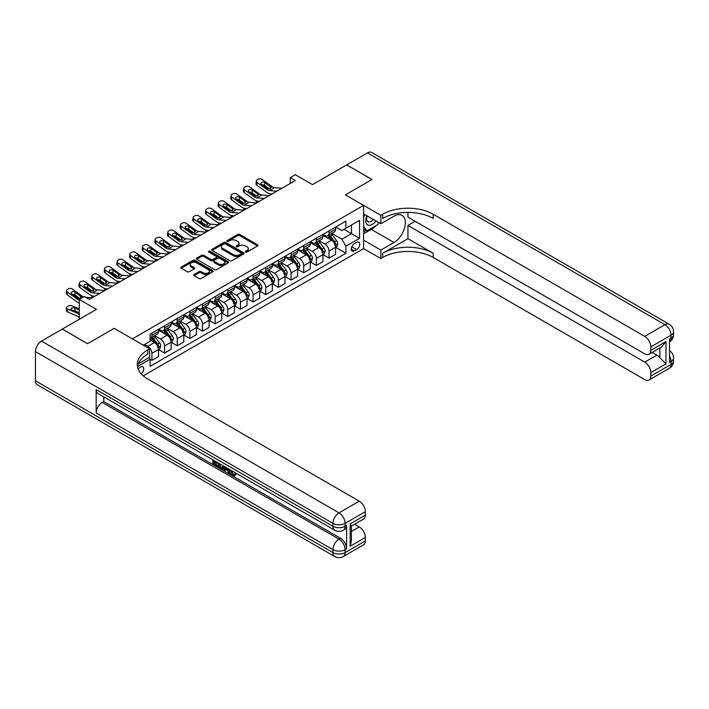 <?xml version="1.0" encoding="UTF-8"?>
<svg xmlns="http://www.w3.org/2000/svg" width="709" height="709" viewBox="0 0 709 709"><rect width="100%" height="100%" fill="white"/><g stroke="black" fill="none" stroke-linecap="round" stroke-linejoin="round"><path stroke-width="1.06" d="M245.606 252.041A0.984 0.567 0 0 0 246.998 252.041L257.544 245.952A1.4 0.815 0 0 0 257.961 245.376A1.4 0.815 0 0 0 257.544 244.8L239.669 234.484A1.4 0.815 0 0 0 237.683 234.484L227.128 240.573A0.984 0.567 0 0 0 228.52 241.379L229.884 240.59A4.493 2.597 0 0 1 236.239 240.59L237.728 241.45A4.493 2.597 0 0 1 239.048 243.284A4.493 2.597 0 0 1 237.728 245.119L236.363 245.908A0.984 0.567 0 0 0 237.754 246.714L239.119 245.926A4.493 2.597 0 0 1 245.482 245.926L246.971 246.785A4.493 2.597 0 0 1 248.283 248.62A4.493 2.597 0 0 1 246.971 250.454L245.606 251.243A0.984 0.567 0 0 0 245.606 252.041L245.606 251.243M141.277 373.935A4.582 2.641 120 0 0 143.608 369.965A4.582 2.641 120 0 0 142.775 366.801A4.582 2.641 120 0 0 140.488 367.032A4.582 2.641 120 0 0 138.29 369.292M194.08 274.507A1.4 0.815 0 0 0 193.663 275.083A1.4 0.815 0 0 0 194.08 275.659L199.096 278.548A1.4 0.815 0 0 0 201.081 278.548L212.797 271.786A1.4 0.815 0 0 0 213.214 271.21A1.4 0.815 0 0 0 212.797 270.634L194.922 260.318A1.4 0.815 0 0 0 192.937 260.318L181.212 267.08A1.4 0.815 0 0 0 180.804 267.656A1.4 0.815 0 0 0 181.212 268.232L187.273 271.724A1.4 0.815 0 0 0 189.259 271.724L194.275 268.835A1.4 0.815 0 0 0 194.691 268.259A1.4 0.815 0 0 0 194.275 267.683L191.27 265.946A3.758 2.171 0 0 1 190.172 264.413A3.758 2.171 0 0 1 192.493 262.41A3.758 2.171 0 0 1 196.588 262.879L208.357 269.677A3.758 2.171 0 0 1 209.456 271.21A3.758 2.171 0 0 1 207.134 273.213A3.758 2.171 0 0 1 203.04 272.743L201.081 271.609A1.4 0.815 0 0 0 199.096 271.609L194.08 274.507L194.08 275.659L199.096 272.779L199.096 271.609M407.941 212.416L407.941 217.122L644.729 353.826A8.588 4.954 -120 0 0 649.019 354.252L661.435 347.082L665.973 341.561L665.973 363.877L650.8 372.642L650.8 376.089L671.033 364.399L671.033 361.484L669.518 362.361L669.518 338.991L671.033 338.113L671.033 335.189L650.8 346.878A8.588 4.954 -120 0 0 644.729 336.358L664.962 324.678L367.457 152.914L346.719 164.887L372.012 179.492L345.398 194.86L371.959 179.528L346.666 164.922L312.509 184.632L295.307 174.706L290.247 177.622L295.307 180.547L89.387 299.437L84.327 296.513L79.266 299.437L79.266 319.298M35.45 380.822L332.955 552.586A8.588 4.954 120 0 0 334.728 556.512L37.231 384.748A8.588 4.954 -60 0 1 35.45 380.822L35.45 351.611A8.588 4.954 -60 0 1 41.521 341.091L62.268 329.118L87.561 343.723L114.176 328.356L87.615 343.688L62.312 329.082L96.468 309.372L79.266 299.437M138.308 363.797L149.59 357.274L149.59 348.801L114.176 328.356L132.388 338.875L363.611 205.38L363.611 248.611L380.822 258.546L382.638 257.491A35.778 20.658 180 0 1 433.234 257.491L644.729 379.59A8.588 4.954 -120 0 0 649.019 380.015A8.588 4.954 -120 0 0 650.8 376.089M382.638 214.26A35.778 20.658 180 0 1 433.234 214.26L433.234 218.461A35.778 20.658 180 0 0 382.638 218.461L382.638 214.26L380.822 215.306L345.398 194.86L363.611 205.38M229.982 260.717A1.4 0.815 0 0 0 231.967 260.717L243.692 253.946A1.4 0.815 0 0 0 244.1 253.379A1.4 0.815 0 0 0 243.692 252.803L225.817 242.478A1.4 0.815 0 0 0 223.822 242.478L212.106 249.249A1.4 0.815 0 0 0 211.69 249.825A1.4 0.815 0 0 0 212.106 250.392L229.982 260.717M209.075 252.253A0.984 0.567 0 0 1 210.068 252.395L210.068 251.225L228.245 261.718A1.4 0.815 0 0 1 228.661 262.295A1.4 0.815 0 0 1 228.245 262.871L216.529 269.633A1.4 0.815 0 0 1 214.535 269.633L196.659 259.308L201.675 256.436L201.675 255.267L196.659 258.165A1.4 0.815 0 0 0 196.251 258.741A1.4 0.815 0 0 0 196.659 259.308L196.659 258.165M201.675 256.436A1.4 0.815 0 0 1 203.66 256.436L203.66 255.267A1.4 0.815 0 0 0 201.675 255.267M203.66 255.267L210.91 259.459A1.4 0.815 0 0 0 212.904 259.459L216.227 257.535A1.4 0.815 0 0 0 216.635 256.959A1.4 0.815 0 0 0 216.227 256.383L208.676 252.032A0.984 0.567 0 0 1 210.068 251.225M356.636 242.354L354.403 243.648A4.44 2.561 120 0 0 351.504 247.556A4.44 2.561 120 0 0 352.187 251.11A4.44 2.561 120 0 0 354.403 250.889L356.636 249.603A4.44 2.561 120 0 0 359.534 245.695A4.44 2.561 120 0 0 358.851 242.141A4.44 2.561 120 0 0 356.636 242.354M143.227 375.85L363.611 248.611M335.738 227.022L341.862 230.558L345.903 228.218L345.903 221.155L150.104 334.196L150.104 341.268L143.324 345.186M345.903 228.218L359.569 220.331L359.569 238.33L345.903 246.218L341.862 239.199L331.794 233.394M335.738 247.414L345.903 253.281L345.903 246.218M345.903 253.281L150.104 366.331L150.104 359.259L137.484 366.544A35.778 20.658 0 0 1 147.773 354.066L147.773 349.856A35.778 20.658 0 0 0 137.298 364.461A35.778 20.658 0 0 0 147.773 379.067L359.259 501.166A8.588 4.954 60 0 1 365.339 511.685L345.097 523.366L345.097 526.291L346.612 525.413A8.588 4.954 60 0 1 344.84 529.348L343.316 530.226A8.588 4.954 -120 0 0 345.097 526.291A8.588 4.954 0 0 1 332.955 526.291L332.955 523.366L35.45 351.611M290.247 177.622L290.247 183.471M343.98 229.326L351.469 233.651L351.469 225.01L359.569 220.331M341.862 239.199L351.469 233.651L359.569 238.33M150.104 359.321L151.921 360.376L151.921 353.304A5.725 3.306 -120 0 0 147.871 346.293L144.636 344.423M151.921 360.376L158.497 356.574L158.497 349.502A5.725 3.306 -120 0 0 154.456 342.491L150.104 339.983M158.648 349.652L164.568 353.073L164.568 346.001A5.725 3.306 -120 0 0 160.526 338.991L154.713 335.632M164.568 353.073L171.144 349.271L171.144 342.199A5.725 3.306 -120 0 0 167.102 335.189L158.497 330.226M171.303 342.35L177.223 345.77L177.223 338.698A5.725 3.306 -120 0 0 173.173 331.688L167.359 328.329M177.223 345.77L183.799 341.968L183.799 334.896A5.725 3.306 -120 0 0 179.749 327.886L171.144 322.923M183.95 335.047L189.87 338.459L189.87 331.395A5.725 3.306 -120 0 0 185.82 324.385L180.006 321.026M189.87 338.459L196.446 334.666L196.446 327.593A5.725 3.306 -120 0 0 192.396 320.583L183.799 315.62M196.597 327.744L202.517 331.156L202.517 324.093A5.725 3.306 -120 0 0 198.467 317.083L192.662 313.724M202.517 331.156L209.093 327.363L209.093 320.291A5.725 3.306 -120 0 0 205.052 313.281L196.446 308.318M209.244 320.441L215.164 323.853L215.164 316.79A5.725 3.306 -120 0 0 211.122 309.78L205.309 306.421M215.164 323.853L221.74 320.06L221.74 312.988A5.725 3.306 -120 0 0 217.698 305.978L209.093 301.015M221.899 313.139L227.819 316.551L227.819 309.487A5.725 3.306 -120 0 0 223.769 302.477L217.955 299.118M227.819 316.551L234.395 312.758L234.395 305.685A5.725 3.306 -120 0 0 230.345 298.675L221.74 293.712M234.546 305.836L240.466 309.248L240.466 302.185A5.725 3.306 -120 0 0 236.416 295.174L230.602 291.816M240.466 309.248L247.042 305.455L247.042 298.383A5.725 3.306 -120 0 0 242.992 291.372L234.395 286.409M247.193 298.533L253.113 301.945L253.113 294.882A5.725 3.306 -120 0 0 249.063 287.872L243.258 284.513M253.113 301.945L259.689 298.152L259.689 291.08A5.725 3.306 -120 0 0 255.639 284.07L247.042 279.107M259.84 291.231L265.76 294.643L265.76 287.579A5.725 3.306 -120 0 0 261.718 280.569L255.905 277.21M265.76 294.643L272.336 290.85L272.336 283.777A5.725 3.306 -120 0 0 268.294 276.767L259.689 271.804M272.495 283.928L278.415 287.34L278.415 280.277A5.725 3.306 -120 0 0 274.365 273.266L268.551 269.907M278.415 287.34L284.991 283.547L284.991 276.475A5.725 3.306 -120 0 0 280.941 269.464L272.336 264.501M285.142 276.625L291.062 280.037L291.062 272.974A5.725 3.306 -120 0 0 287.012 265.964L281.198 262.605M291.062 280.037L297.638 276.244L297.638 269.172A5.725 3.306 -120 0 0 293.588 262.162L284.991 257.199M297.789 269.323L303.709 272.735L303.709 265.671A5.725 3.306 -120 0 0 299.659 258.661L293.854 255.302M303.709 272.735L310.285 268.941L310.285 261.869A5.725 3.306 -120 0 0 306.235 254.859L297.638 249.896M310.436 262.02L316.356 265.432L316.356 258.368A5.725 3.306 -120 0 0 312.314 251.358L306.501 247.999M316.356 265.432L322.932 261.639L322.932 254.566A5.725 3.306 -120 0 0 318.89 247.556L310.285 242.593M323.091 254.717L329.011 258.129L329.011 251.066A5.725 3.306 -120 0 0 324.961 244.056L319.147 240.697M329.011 258.129L335.587 254.336L335.587 247.264A5.725 3.306 -120 0 0 331.537 240.254L322.932 235.291M323.091 234.324L324.961 235.406A5.725 3.306 -120 0 0 327.824 235.689A5.725 3.306 -120 0 0 329.011 233.066L329.011 230.904M310.436 241.627L312.314 242.708A5.725 3.306 -120 0 0 315.168 242.992A5.725 3.306 -120 0 0 316.356 240.369L316.356 238.206M297.789 248.93L299.659 250.011A5.725 3.306 -120 0 0 302.521 250.295A5.725 3.306 -120 0 0 303.709 247.671L303.709 245.509M285.142 256.233L287.012 257.314A5.725 3.306 -120 0 0 289.875 257.597A5.725 3.306 -120 0 0 291.062 254.974L291.062 252.812M272.495 263.535L274.365 264.617A5.725 3.306 -120 0 0 277.228 264.9A5.725 3.306 -120 0 0 278.415 262.277L278.415 260.114M259.84 270.838L261.718 271.919A5.725 3.306 -120 0 0 264.581 272.203A5.725 3.306 -120 0 0 265.76 269.58L265.76 267.417M247.193 278.141L249.063 279.222A5.725 3.306 -120 0 0 251.925 279.506A5.725 3.306 -120 0 0 253.113 276.882L253.113 274.72M234.546 285.443L236.416 286.525A5.725 3.306 -120 0 0 239.279 286.808A5.725 3.306 -120 0 0 240.466 284.185L240.466 282.022M221.899 292.746L223.769 293.827A5.725 3.306 -120 0 0 226.632 294.111A5.725 3.306 -120 0 0 227.819 291.488L227.819 289.325M209.244 300.049L211.122 301.13A5.725 3.306 -120 0 0 213.985 301.414A5.725 3.306 -120 0 0 215.164 298.79L215.164 296.628M196.597 307.351L198.467 308.433A5.725 3.306 -120 0 0 201.329 308.716A5.725 3.306 -120 0 0 202.517 306.093L202.517 303.939M183.95 314.654L185.82 315.735A5.725 3.306 -120 0 0 188.683 316.019A5.725 3.306 -120 0 0 189.87 313.396L189.87 311.242M171.303 321.957L173.173 323.038A5.725 3.306 -120 0 0 176.036 323.322A5.725 3.306 -120 0 0 177.223 320.698L177.223 318.545M158.648 329.26L160.526 330.341A5.725 3.306 -120 0 0 163.389 330.624A5.725 3.306 -120 0 0 164.568 328.001L164.568 325.848M327.824 235.689L334.4 231.887A5.725 3.306 -120 0 0 335.587 229.273L335.587 227.11M315.168 242.992L321.753 239.199A5.725 3.306 -120 0 0 322.932 236.576L322.932 234.413M302.521 250.295L309.097 246.502A5.725 3.306 -120 0 0 310.285 243.878L310.285 241.716M289.875 257.597L296.451 253.804A5.725 3.306 -120 0 0 297.638 251.181L297.638 249.019M277.228 264.9L283.804 261.107A5.725 3.306 -120 0 0 284.991 258.484L284.991 256.321M264.581 272.203L271.157 268.41A5.725 3.306 -120 0 0 272.336 265.786L272.336 263.624M251.925 279.506L258.501 275.712A5.725 3.306 -120 0 0 259.689 273.089L259.689 270.927M239.279 286.808L245.855 283.015A5.725 3.306 -120 0 0 247.042 280.392L247.042 278.229M226.632 294.111L233.208 290.318A5.725 3.306 -120 0 0 234.395 287.694L234.395 285.532M213.985 301.414L220.561 297.62A5.725 3.306 -120 0 0 221.74 294.997L221.74 292.835M201.329 308.716L207.905 304.923A5.725 3.306 -120 0 0 209.093 302.3L209.093 300.137M188.683 316.019L195.259 312.226A5.725 3.306 -120 0 0 196.446 309.603L196.446 307.44M176.036 323.322L182.612 319.529A5.725 3.306 -120 0 0 183.799 316.905L183.799 314.743M163.389 330.624L169.965 326.831A5.725 3.306 -120 0 0 171.144 324.208L171.144 322.046M150.104 338.158A5.725 3.306 -120 0 0 150.733 337.927L157.309 334.134A5.725 3.306 -120 0 0 158.497 331.511L158.497 329.348M150.733 337.927A5.725 3.306 -120 0 0 151.921 335.304L151.921 333.15M149.112 357.549L150.104 359.259M245.996 252.182L246.971 251.624A4.493 2.597 0 0 0 248.283 249.79L248.283 248.62M239.048 243.284L239.048 244.454A4.493 2.597 0 0 1 237.728 246.289L236.762 246.847M257.527 245.961L239.669 235.654A1.4 0.815 0 0 0 237.683 235.654L227.518 241.512M243.692 252.803L243.692 253.946L225.817 243.648A1.4 0.815 0 0 0 223.822 243.648L212.124 250.41L212.106 249.249M241.211 253.778A0.984 0.567 0 0 0 241.211 252.971L225.515 243.914A0.984 0.567 0 0 0 224.124 243.914L222.679 244.747A4.493 2.597 0 0 0 221.368 246.581A4.493 2.597 0 0 0 222.679 248.416L233.412 254.611A4.493 2.597 0 0 0 239.766 254.611L241.211 253.778L241.211 254.948A0.984 0.567 0 0 0 241.494 254.549L241.494 253.379M221.368 246.581L221.368 247.751A4.493 2.597 0 0 0 222.679 249.586L222.679 248.416M241.211 254.948L239.766 255.781A4.493 2.597 0 0 1 233.412 255.781L222.679 249.586M203.66 256.436L210.91 260.628A1.4 0.815 0 0 0 212.904 260.628L216.227 258.705A1.4 0.815 0 0 0 216.635 258.129L216.635 256.959M210.068 252.395L228.227 262.879M218.434 263.801A3.758 2.171 0 0 0 222.529 264.271A3.758 2.171 0 0 0 224.85 262.268A3.758 2.171 0 0 0 223.752 260.735L219.604 258.333A1.4 0.815 0 0 0 217.619 258.333L214.286 260.256A1.4 0.815 0 0 0 213.879 260.832A1.4 0.815 0 0 0 214.286 261.408L218.434 263.801L218.434 264.971A3.758 2.171 0 0 0 222.529 265.441A3.758 2.171 0 0 0 224.85 263.438L224.85 262.268M213.879 260.832L213.879 262.002A1.4 0.815 0 0 0 214.286 262.578L214.286 261.408M218.434 264.971L214.286 262.578M209.456 271.21L209.456 272.38A3.758 2.171 0 0 1 207.134 274.383A3.758 2.171 0 0 1 203.04 273.913L201.081 272.779A1.4 0.815 0 0 0 199.096 272.779M190.172 264.413L190.172 265.583A3.758 2.171 0 0 0 191.27 267.116L191.27 265.946M194.275 267.683L194.275 268.835L191.27 267.116M212.78 271.795L194.922 261.488A1.4 0.815 0 0 0 192.937 261.488L181.229 268.241M335.587 247.503L336.802 246.794L337.812 243.878A3.793 2.189 -120 0 0 336.598 240.643L332.468 235.131A10.945 6.319 -120 0 0 331.271 233.695M327.159 237.728A10.945 6.319 -120 0 0 324.917 235.379M257.394 202.437L257.154 202.34A2.863 1.436 174.1 0 1 256.339 201.462L256.268 200.789M334.551 244.738C335.118 245.5 335.525 245.27 335.765 244.038A3.793 2.189 -120 0 0 334.675 241.76L330.545 236.239A10.945 6.319 -120 0 0 329.348 234.812M328.329 235.397A9.084 5.247 60 0 1 329.818 237.09L333.319 241.76M328.134 235.512A10.945 6.319 60 0 1 329.331 236.939L332.078 240.608M276.847 191.208L269.464 190.57A7.152 4.13 60 0 1 266.85 189.48L257.154 182.47L256.844 185.191A2.863 1.843 -173.3 0 1 256.02 183.693L256.339 180.972A2.863 1.843 6.7 0 0 257.154 182.47M272.061 193.974L270.457 193.832A10.732 6.195 60 0 1 266.531 192.201L256.844 185.191M281.907 188.284L274.525 187.655A7.152 4.13 60 0 1 271.91 186.564L262.215 179.554A2.863 1.843 6.7 0 0 258.182 179.271L257.172 179.856A2.863 1.843 6.7 0 0 256.339 180.972M270.333 188.523L270.253 186.547L270.82 187.194L270.262 188.567L267.94 188.851L261.683 184.562A2.287 1.48 -173.3 0 1 261.027 183.365A2.287 1.48 -173.3 0 1 261.692 182.47A2.287 1.48 -173.3 0 1 264.918 182.692L264.608 185.403L269.411 188.886M264.608 185.403A2.287 1.48 6.7 0 0 262.153 184.907M270.253 186.547L264.918 182.692M271.91 186.564L270.927 187.601M322.932 254.806L324.146 254.097L325.165 251.181A3.793 2.189 -120 0 0 323.951 247.946L319.812 242.434A10.945 6.319 -120 0 0 318.625 240.998M314.512 245.03A10.945 6.319 -120 0 0 312.27 242.682M244.747 209.74L244.508 209.642A2.863 1.436 174.1 0 1 243.683 208.765L243.621 208.091M321.904 252.041C322.471 252.803 322.879 252.572 323.118 251.341A3.793 2.189 -120 0 0 322.028 249.063L317.898 243.542A10.945 6.319 -120 0 0 316.701 242.115M315.682 242.7A9.084 5.247 60 0 1 317.171 244.392L320.672 249.063M315.487 242.815A10.945 6.319 60 0 1 316.684 244.242L319.431 247.911M310.285 262.108L311.499 261.408L312.509 258.484A3.793 2.189 -120 0 0 311.304 255.249L307.165 249.736A10.945 6.319 -120 0 0 305.969 248.301M301.857 252.333A10.945 6.319 -120 0 0 299.623 249.985M232.091 217.043L231.861 216.945A2.863 1.436 174.1 0 1 231.037 216.068L230.966 215.394M309.248 259.343C309.824 260.106 310.223 259.875 310.462 258.643A3.793 2.189 -120 0 0 309.381 256.366L305.242 250.844A10.945 6.319 -120 0 0 304.055 249.417M303.035 250.002A9.084 5.247 60 0 1 304.524 251.695L308.025 256.366M302.84 250.117A10.945 6.319 60 0 1 304.028 251.544L306.775 255.213M297.638 269.411L298.852 268.711L299.863 265.786A3.793 2.189 -120 0 0 298.657 262.56L294.519 257.039A10.945 6.319 -120 0 0 293.322 255.603M289.21 259.636A10.945 6.319 -120 0 0 286.968 257.287M219.444 224.345L219.214 224.248A2.863 1.436 174.1 0 1 218.39 223.37L218.319 222.697M296.601 266.646C297.168 267.408 297.576 267.178 297.815 265.946A3.793 2.189 -120 0 0 296.734 263.668L292.595 258.147A10.945 6.319 -120 0 0 291.399 256.72M290.38 257.305A9.084 5.247 60 0 1 291.878 258.998L295.369 263.668M290.185 257.42A10.945 6.319 60 0 1 291.381 258.847L294.129 262.516M264.2 198.511L256.818 197.873A7.152 4.13 60 0 1 254.203 196.783L244.508 189.773L244.188 192.493A2.863 1.843 -173.3 0 1 243.373 190.996L243.692 188.275A2.863 1.843 6.7 0 0 244.508 189.773M259.414 201.276L257.81 201.134A10.732 6.195 60 0 1 253.884 199.504L244.188 192.493M269.26 195.587L261.878 194.957A7.152 4.13 60 0 1 259.255 193.867L249.568 186.857A2.863 1.843 6.7 0 0 245.536 186.573L244.525 187.158A2.863 1.843 6.7 0 0 243.692 188.275M257.686 195.826L257.606 193.849L258.165 194.496L257.606 195.87L255.293 196.154L249.036 191.864A2.287 1.48 -173.3 0 1 248.38 190.668A2.287 1.48 -173.3 0 1 249.045 189.773A2.287 1.48 -173.3 0 1 252.271 189.994L251.952 192.715L256.764 196.189M251.952 192.715A2.287 1.48 6.7 0 0 249.506 192.21M257.606 193.849L252.271 189.994M259.255 193.867L258.28 194.904M251.553 205.814L244.171 205.176A7.152 4.13 60 0 1 241.547 204.086L231.861 197.084L231.542 199.796A2.863 1.843 -173.3 0 1 230.726 198.298L231.045 195.578A2.863 1.843 6.7 0 0 231.861 197.084M246.767 208.579L245.154 208.437A10.732 6.195 60 0 1 241.237 206.806L231.542 199.796M256.614 202.889L249.222 202.26A7.152 4.13 60 0 1 246.608 201.17L236.921 194.16A2.863 1.843 6.7 0 0 232.889 193.876L231.878 194.461A2.863 1.843 6.7 0 0 231.045 195.578M245.039 203.128L244.951 201.152L245.518 201.799L244.959 203.173L242.638 203.456L236.389 199.167A2.287 1.48 -173.3 0 1 235.734 197.971A2.287 1.48 -173.3 0 1 236.398 197.075A2.287 1.48 -173.3 0 1 239.624 197.297L239.305 200.018L244.118 203.492M239.305 200.018A2.287 1.48 6.7 0 0 236.859 199.513M244.951 201.152L239.624 197.297M246.608 201.17L245.633 202.207M238.906 213.117L231.515 212.478A7.152 4.13 60 0 1 228.901 211.388L219.214 204.387L218.895 207.099A2.863 1.843 -173.3 0 1 218.08 205.601L218.39 202.88A2.863 1.843 6.7 0 0 219.214 204.387M234.112 215.882L232.508 215.74A10.732 6.195 60 0 1 228.582 214.109L218.895 207.099M243.967 210.192L236.576 209.563A7.152 4.13 60 0 1 233.961 208.473L224.274 201.462A2.863 1.843 6.7 0 0 220.242 201.179L219.232 201.764A2.863 1.843 6.7 0 0 218.39 202.88M232.384 210.431L232.304 208.455L232.871 209.102L232.313 210.476L229.991 210.759L223.734 206.47A2.287 1.48 -173.3 0 1 223.078 205.273A2.287 1.48 -173.3 0 1 223.752 204.378A2.287 1.48 -173.3 0 1 226.977 204.6L226.658 207.32L231.462 210.795M226.658 207.32A2.287 1.48 6.7 0 0 224.212 206.815M232.304 208.455L226.977 204.6M233.961 208.473L232.977 209.51M284.991 276.714L286.206 276.014L287.216 273.089A3.793 2.189 -120 0 0 286.002 269.863L281.872 264.342A10.945 6.319 -120 0 0 280.675 262.906M276.563 266.938A10.945 6.319 -120 0 0 274.321 264.59M206.798 231.648L206.567 231.551A2.863 1.436 174.1 0 1 205.743 230.673L205.672 230M283.954 273.949C284.522 274.711 284.929 274.48 285.169 273.249A3.793 2.189 -120 0 0 284.079 270.971L279.949 265.45A10.945 6.319 -120 0 0 278.752 264.023M277.733 264.608A9.084 5.247 60 0 1 279.222 266.3L282.723 270.971M277.538 264.723A10.945 6.319 60 0 1 278.734 266.15L281.482 269.819M226.251 220.419L218.868 219.781A7.152 4.13 60 0 1 216.254 218.691L206.567 211.69L206.248 214.402A2.863 1.843 -173.3 0 1 205.424 212.904L205.743 210.183A2.863 1.843 6.7 0 0 206.567 211.69M221.465 223.184L219.861 223.043A10.732 6.195 60 0 1 215.935 221.412L206.248 214.402M231.311 217.495L223.929 216.865A7.152 4.13 60 0 1 221.314 215.775L211.619 208.765A2.863 1.843 6.7 0 0 207.586 208.481L206.576 209.066A2.863 1.843 6.7 0 0 205.743 210.183M219.737 217.734L219.657 215.758L220.224 216.405L219.666 217.778L217.344 218.062L211.087 213.772A2.287 1.48 -173.3 0 1 210.431 212.576A2.287 1.48 -173.3 0 1 211.105 211.681A2.287 1.48 -173.3 0 1 214.322 211.902L214.012 214.623L218.815 218.097M214.012 214.623A2.287 1.48 6.7 0 0 211.557 214.118M219.657 215.758L214.322 211.902M221.314 215.775L220.331 216.812M366.863 215.722A9.306 5.371 120 0 0 367.501 224.78A9.306 5.371 120 0 0 375.602 221.509A9.306 5.371 120 0 0 376 220.995M363.611 217.406L364.745 214.499M378.597 222.493L377.782 224.602L366.854 230.904L363.611 226.295M363.611 229.034L366.854 230.904M367.173 215.899A6.372 3.678 120 0 0 367.936 221.651A6.372 3.678 120 0 0 373.288 219.435M363.611 240.138L380.822 250.073L393.974 242.478A16.103 9.297 120 0 0 404.493 228.289A16.103 9.297 120 0 0 402.021 215.385A16.103 9.297 120 0 0 393.974 216.183L380.822 223.778L380.822 215.306M380.822 250.073L380.822 258.546M407.941 238.676L382.638 253.281A35.778 20.658 180 0 1 433.234 253.281L407.941 238.676L407.941 225.418L415.119 221.27M650.8 372.642A8.588 4.954 -120 0 0 644.729 362.122L656.871 355.112A8.588 4.954 60 0 1 659.902 357.806L659.902 347.968M407.941 225.418L644.729 362.122M367.457 152.914A8.588 4.954 -60 0 1 371.755 152.488L669.261 324.252A8.588 4.954 120 0 0 664.962 324.678A8.588 4.954 60 0 1 671.033 335.189A8.588 4.954 180 0 0 673.55 331.688A8.588 8.588 0 0 0 669.261 324.252M363.611 213.843L380.822 223.778M649.019 354.252A8.588 4.954 -120 0 0 650.8 350.326L665.973 341.561M650.8 346.878L650.8 350.326M433.234 214.26L644.729 336.358M652.2 352.417L656.871 355.112M665.973 363.877L659.902 357.806M375.77 225.763A16.103 9.297 -60 0 1 371.303 229.388L363.611 233.828M363.611 231.958L366.145 230.496M231.533 470.599L233.403 474.525L234.112 474.773M230.797 470.218L232.596 474.995L233.775 475.136L235.113 473.754L235.964 474.481L234.449 476.076L232.676 475.845C230.815 474.587 229.876 472.823 229.867 470.572L229.929 469.712M225.852 469.659L224.647 471.122L223.743 470.599L225.276 467.027M229.122 469.252L230.336 473.47L229.53 473.94L228.617 473.417L227.926 470.856L225.338 469.367L224.647 471.122M214.561 462.064L214.561 463.553L218.142 465.618L218.142 466.433L217.326 466.894L212.895 464.333L212.895 459.875M217.752 462.685L216.945 463.438L213.746 461.594L213.746 464.023L214.561 463.553M96.167 389.587L332.955 526.291A8.588 4.954 120 0 0 334.728 530.226L97.939 393.513A8.588 4.954 -60 0 1 96.167 389.587L96.167 412.948A8.588 4.954 -60 0 1 102.238 402.437L103.753 401.56L340.542 538.264A8.588 4.954 60 0 1 346.612 548.784L346.612 525.413M103.753 401.56L103.753 396.872M224.292 466.46L223.45 468.755L222.644 469.225L218.496 467.577L218.496 463.119M149.59 348.801L147.773 349.856M350.157 523.898L351.416 525.794L351.416 540.807L350.157 546.214L350.157 523.898L365.339 515.133L365.339 511.685M365.339 515.133A8.588 4.954 60 0 1 363.557 519.059L351.416 526.078M354.597 524.235L359.259 526.938A8.588 4.954 60 0 1 365.339 537.449L350.157 546.214M346.612 548.784L345.097 549.661L345.097 552.586L365.339 540.896L365.339 537.449M365.339 540.896A8.588 4.954 60 0 1 363.557 544.831L343.316 556.512A8.588 4.954 -120 0 0 345.097 552.586A8.588 4.954 0 0 1 332.955 552.586L332.955 549.661L96.167 412.948M213.746 464.023L217.326 466.088L218.142 465.618M217.326 466.088L217.326 466.894M213.746 460.371L217.3 462.419M216.945 462.631L216.945 463.438M223.415 465.955L222.644 469.225M219.356 463.606L219.356 467.258L220.605 467.984L222.041 468.312L222.564 465.459M223.477 466.903L224.274 466.451M220.162 464.076L220.162 466.788L222.848 467.843M219.356 467.258L220.162 466.788M220.605 467.984L221.412 467.515M227.997 468.596L229.53 473.94M226.074 467.488L225.595 468.702L227.669 469.899L227.19 468.135M226.588 467.78L227.367 468.791M225.595 468.702L226.401 468.232M232.596 474.995L233.403 474.525M230.717 471.068L231.497 470.616M234.298 474.224L235.158 474.941L235.964 474.481M235.158 474.941L234.449 476.076M272.336 284.017L273.55 283.316L274.569 280.392A3.793 2.189 -120 0 0 273.355 277.166L269.225 271.644A10.945 6.319 -120 0 0 268.029 270.209M263.916 274.241A10.945 6.319 -120 0 0 261.674 271.893M194.151 238.951L193.912 238.853A2.863 1.436 174.1 0 1 193.087 237.976L193.025 237.302M271.308 281.251C271.875 282.014 272.283 281.783 272.522 280.551A3.793 2.189 -120 0 0 271.432 278.274L267.302 272.752A10.945 6.319 -120 0 0 266.105 271.325M265.086 271.91A9.084 5.247 60 0 1 266.575 273.603L270.076 278.274M264.891 272.026A10.945 6.319 60 0 1 266.088 273.452L268.835 277.122M213.604 227.722L206.222 227.084A7.152 4.13 60 0 1 203.607 225.994L193.912 218.992L193.592 221.704A2.863 1.843 -173.3 0 1 192.777 220.207L193.096 217.486A2.863 1.843 6.7 0 0 193.912 218.992M208.818 230.487L207.214 230.345A10.732 6.195 60 0 1 203.288 228.715L193.592 221.704M218.664 224.797L211.282 224.168A7.152 4.13 60 0 1 208.659 223.078L198.972 216.068A2.863 1.843 6.7 0 0 194.94 215.784L193.929 216.369A2.863 1.843 6.7 0 0 193.096 217.486M207.09 225.037L207.01 223.06L207.577 223.707L207.01 225.081L204.697 225.365L198.44 221.075A2.287 1.48 -173.3 0 1 197.784 219.879A2.287 1.48 -173.3 0 1 198.449 218.984A2.287 1.48 -173.3 0 1 201.675 219.205L201.356 221.926L206.168 225.4M201.356 221.926A2.287 1.48 6.7 0 0 198.91 221.421M207.01 223.06L201.675 219.205M208.659 223.078L207.684 224.115M259.689 291.319L260.903 290.619L261.913 287.694A3.793 2.189 -120 0 0 260.708 284.469L256.569 278.947A10.945 6.319 -120 0 0 255.373 277.511M251.261 281.544A10.945 6.319 -120 0 0 249.027 279.195M181.504 246.253L181.265 246.156A2.863 1.436 174.1 0 1 180.44 245.279L180.37 244.605M258.652 288.554C259.228 289.316 259.627 289.086 259.866 287.854A3.793 2.189 -120 0 0 258.785 285.576L254.646 280.055A10.945 6.319 -120 0 0 253.459 278.628M252.439 279.213A9.084 5.247 60 0 1 253.928 280.906L257.429 285.576M252.244 279.328A10.945 6.319 60 0 1 253.432 280.755L256.179 284.424M200.957 235.025L193.575 234.387A7.152 4.13 60 0 1 190.951 233.296L181.265 226.295L180.946 229.007A2.863 1.843 -173.3 0 1 180.13 227.509L180.449 224.788A2.863 1.843 6.7 0 0 181.265 226.295M196.171 237.79L194.558 237.648A10.732 6.195 60 0 1 190.641 236.017L180.946 229.007M206.018 232.1L198.626 231.471A7.152 4.13 60 0 1 196.012 230.381L186.325 223.37A2.863 1.843 6.7 0 0 182.293 223.087L181.282 223.672A2.863 1.843 6.7 0 0 180.449 224.788M194.443 232.339L194.355 230.363L194.922 231.01L194.363 232.384L192.042 232.667L185.793 228.378A2.287 1.48 -173.3 0 1 185.138 227.181A2.287 1.48 -173.3 0 1 185.802 226.286A2.287 1.48 -173.3 0 1 189.028 226.508L188.709 229.229L193.522 232.703M188.709 229.229A2.287 1.48 6.7 0 0 186.263 228.723M194.355 230.363L189.028 226.508M196.012 230.381L195.037 231.418M247.042 298.622L248.256 297.922L249.267 294.997A3.793 2.189 -120 0 0 248.061 291.771L243.923 286.25A10.945 6.319 -120 0 0 242.726 284.814M238.614 288.847A10.945 6.319 -120 0 0 236.372 286.498M168.848 253.556L168.618 253.459A2.863 1.436 174.1 0 1 167.794 252.581L167.723 251.908M246.005 295.857C246.572 296.619 246.98 296.389 247.219 295.157A3.793 2.189 -120 0 0 246.138 292.879L241.999 287.358A10.945 6.319 -120 0 0 240.803 285.931M239.784 286.516A9.084 5.247 60 0 1 241.282 288.208L244.773 292.879M239.589 286.631A10.945 6.319 60 0 1 240.785 288.058L243.533 291.727M188.31 242.327L180.919 241.689A7.152 4.13 60 0 1 178.305 240.599L168.618 233.598L168.299 236.31A2.863 1.843 -173.3 0 1 167.484 234.812L167.794 232.091A2.863 1.843 6.7 0 0 168.618 233.598M183.516 245.092L181.912 244.951A10.732 6.195 60 0 1 177.986 243.32L168.299 236.31M193.371 239.403L185.98 238.773A7.152 4.13 60 0 1 183.365 237.683L173.678 230.673A2.863 1.843 6.7 0 0 169.646 230.39L168.636 230.974A2.863 1.843 6.7 0 0 167.794 232.091M181.788 239.642L181.708 237.666L182.275 238.313L181.717 239.686L179.395 239.97L173.138 235.68A2.287 1.48 -173.3 0 1 172.482 234.484A2.287 1.48 -173.3 0 1 173.156 233.589A2.287 1.48 -173.3 0 1 176.381 233.81L176.062 236.531L180.866 240.005M176.062 236.531A2.287 1.48 6.7 0 0 173.616 236.026M181.708 237.666L176.381 233.81M183.365 237.683L182.381 238.72M234.395 305.925L235.61 305.224L236.62 302.3A3.793 2.189 -120 0 0 235.406 299.074L231.276 293.553A10.945 6.319 -120 0 0 230.079 292.117M225.967 296.149A10.945 6.319 -120 0 0 223.725 293.801M156.202 260.859L155.971 260.761A2.863 1.436 174.1 0 1 155.147 259.884L155.076 259.21M233.358 303.16C233.926 303.922 234.333 303.691 234.573 302.459A3.793 2.189 -120 0 0 233.483 300.182L229.353 294.66A10.945 6.319 -120 0 0 228.156 293.234M227.137 293.818A9.084 5.247 60 0 1 228.626 295.511L232.127 300.182M226.942 293.934A10.945 6.319 60 0 1 228.138 295.361L230.886 299.03M175.655 249.63L168.272 248.992A7.152 4.13 60 0 1 165.658 247.902L155.971 240.9L155.652 243.612A2.863 1.843 -173.3 0 1 154.828 242.115L155.147 239.394A2.863 1.843 6.7 0 0 155.971 240.9M170.869 252.395L169.265 252.253A10.732 6.195 60 0 1 165.339 250.623L155.652 243.612M180.715 246.705L173.333 246.076A7.152 4.13 60 0 1 170.718 244.986L161.023 237.976A2.863 1.843 6.7 0 0 156.999 237.692L155.98 238.277A2.863 1.843 6.7 0 0 155.147 239.394M169.141 246.945L169.061 244.968L169.628 245.615L169.07 246.989L166.748 247.273L160.491 242.983A2.287 1.48 -173.3 0 1 159.835 241.787A2.287 1.48 -173.3 0 1 160.509 240.892A2.287 1.48 -173.3 0 1 163.726 241.113L163.416 243.834L168.219 247.308M163.416 243.834A2.287 1.48 6.7 0 0 160.97 243.329M169.061 244.968L163.726 241.113M170.718 244.986L169.735 246.023M221.74 313.227L222.954 312.527L223.973 309.603A3.793 2.189 -120 0 0 222.759 306.377L218.629 300.855A10.945 6.319 -120 0 0 217.433 299.42M213.32 303.452A10.945 6.319 -120 0 0 211.078 301.103M143.555 268.162L143.315 268.064A2.863 1.436 174.1 0 1 142.491 267.187L142.429 266.513M220.712 310.462C221.279 311.224 221.687 310.994 221.926 309.762A3.793 2.189 -120 0 0 220.836 307.484L216.706 301.963A10.945 6.319 -120 0 0 215.509 300.536M214.49 301.121A9.084 5.247 60 0 1 215.979 302.814L219.48 307.484M214.295 301.236A10.945 6.319 60 0 1 215.492 302.663L218.239 306.332M163.008 256.933L155.625 256.295A7.152 4.13 60 0 1 153.011 255.205L143.315 248.203L142.996 250.915A2.863 1.843 -173.3 0 1 142.181 249.417L142.5 246.697A2.863 1.843 6.7 0 0 143.315 248.203M158.222 259.698L156.618 259.556A10.732 6.195 60 0 1 152.692 257.925L142.996 250.915M168.068 254.008L160.686 253.379A7.152 4.13 60 0 1 158.072 252.289L148.376 245.279A2.863 1.843 6.7 0 0 144.344 244.995L143.333 245.58A2.863 1.843 6.7 0 0 142.5 246.697M156.494 254.247L156.414 252.271L156.981 252.918L156.423 254.292L154.101 254.575L147.844 250.286A2.287 1.48 -173.3 0 1 147.188 249.089A2.287 1.48 -173.3 0 1 147.853 248.194A2.287 1.48 -173.3 0 1 151.079 248.416L150.76 251.137L155.572 254.611M150.76 251.137A2.287 1.48 6.7 0 0 148.314 250.632M156.414 252.271L151.079 248.416M158.072 252.289L157.088 253.326M209.093 320.53L210.307 319.83L211.317 316.905A3.793 2.189 -120 0 0 210.112 313.679L205.973 308.158A10.945 6.319 -120 0 0 204.777 306.722M200.674 310.755A10.945 6.319 -120 0 0 198.431 308.406M130.908 275.464L130.669 275.367A2.863 1.436 174.1 0 1 129.844 274.489L129.774 273.816M208.056 317.765C208.632 318.527 209.031 318.297 209.27 317.065A3.793 2.189 -120 0 0 208.189 314.787L204.05 309.266A10.945 6.319 -120 0 0 202.863 307.839M201.843 308.424A9.084 5.247 60 0 1 203.332 310.117L206.833 314.787M201.648 308.539A10.945 6.319 60 0 1 202.836 309.966L205.583 313.635M150.361 264.235L142.979 263.597A7.152 4.13 60 0 1 140.355 262.507L130.669 255.506L130.35 258.218A2.863 1.843 -173.3 0 1 129.534 256.72L129.853 253.999A2.863 1.843 6.7 0 0 130.669 255.506M145.575 267.001L143.962 266.859A10.732 6.195 60 0 1 140.045 265.228L130.35 258.218M155.422 261.311L148.03 260.682A7.152 4.13 60 0 1 145.416 259.591L135.729 252.581A2.863 1.843 6.7 0 0 131.697 252.298L130.686 252.883A2.863 1.843 6.7 0 0 129.853 253.999M143.847 261.55L143.759 259.574L144.326 260.221L143.767 261.594L141.445 261.878L135.197 257.589A2.287 1.48 -173.3 0 1 134.542 256.392A2.287 1.48 -173.3 0 1 135.206 255.497A2.287 1.48 -173.3 0 1 138.432 255.719L138.113 258.439L142.926 261.913M138.113 258.439A2.287 1.48 6.7 0 0 135.667 257.934M143.759 259.574L138.432 255.719M145.416 259.591L144.441 260.628M196.446 327.833L197.66 327.133L198.671 324.208A3.793 2.189 -120 0 0 197.465 320.982L193.327 315.461A10.945 6.319 -120 0 0 192.13 314.025M188.018 318.057A10.945 6.319 -120 0 0 185.776 315.709M118.252 282.767L118.022 282.669A2.863 1.436 174.1 0 1 117.198 281.792L117.127 281.118M195.409 325.068C195.976 325.83 196.384 325.599 196.623 324.368A3.793 2.189 -120 0 0 195.542 322.09L191.403 316.568A10.945 6.319 -120 0 0 190.207 315.142M189.188 315.727A9.084 5.247 60 0 1 190.686 317.419L194.177 322.09M188.993 315.842A10.945 6.319 60 0 1 190.189 317.269L192.937 320.938M137.714 271.538L130.323 270.9A7.152 4.13 60 0 1 127.709 269.81L118.022 262.809L117.703 265.521A2.863 1.843 -173.3 0 1 116.888 264.023L117.198 261.302A2.863 1.843 6.7 0 0 118.022 262.809M132.92 274.303L131.316 274.161A10.732 6.195 60 0 1 127.39 272.531L117.703 265.521M142.775 268.614L135.384 267.984A7.152 4.13 60 0 1 132.769 266.894L123.082 259.884A2.863 1.843 6.7 0 0 119.05 259.6L118.04 260.185A2.863 1.843 6.7 0 0 117.198 261.302M131.192 268.853L131.112 266.876L131.679 267.523L131.121 268.897L128.799 269.181L122.542 264.891A2.287 1.48 -173.3 0 1 121.886 263.695A2.287 1.48 -173.3 0 1 122.56 262.8A2.287 1.48 -173.3 0 1 125.785 263.021L125.466 265.742L130.27 269.216M125.466 265.742A2.287 1.48 6.7 0 0 123.02 265.237M131.112 266.876L125.785 263.021M132.769 266.894L131.794 267.931M183.799 335.135L185.014 334.435L186.024 331.511A3.793 2.189 -120 0 0 184.81 328.285L180.68 322.763A10.945 6.319 -120 0 0 179.483 321.328M175.371 325.36A10.945 6.319 -120 0 0 173.129 323.012M105.606 290.07L105.375 289.972A2.863 1.436 174.1 0 1 104.551 289.095L104.48 288.421M182.762 332.37C183.33 333.133 183.737 332.902 183.977 331.67A3.793 2.189 -120 0 0 182.887 329.393L178.757 323.871A10.945 6.319 -120 0 0 177.56 322.444M176.541 323.029A9.084 5.247 60 0 1 178.03 324.722L181.531 329.393M176.346 323.144A10.945 6.319 60 0 1 177.542 324.571L180.29 328.24M125.059 278.841L117.676 278.203A7.152 4.13 60 0 1 115.062 277.113L105.375 270.111L105.056 272.823A2.863 1.843 -173.3 0 1 104.232 271.325L104.551 268.605A2.863 1.843 6.7 0 0 105.375 270.111M120.273 281.606L118.669 281.464A10.732 6.195 60 0 1 114.743 279.833L105.056 272.823M130.119 275.916L122.737 275.287A7.152 4.13 60 0 1 120.122 274.197L110.427 267.187A2.863 1.843 6.7 0 0 106.403 266.903L105.384 267.488A2.863 1.843 6.7 0 0 104.551 268.605M118.545 276.156L118.465 274.179L119.032 274.826L118.474 276.2L116.152 276.483L109.895 272.194A2.287 1.48 -173.3 0 1 109.239 270.998A2.287 1.48 -173.3 0 1 109.913 270.102A2.287 1.48 -173.3 0 1 113.13 270.324L112.82 273.045L117.623 276.519M112.82 273.045A2.287 1.48 6.7 0 0 110.374 272.54M118.465 274.179L113.13 270.324M120.122 274.197L119.139 275.234M171.144 342.438L172.367 341.738L173.377 338.813A3.793 2.189 -120 0 0 172.163 335.587L168.033 330.066A10.945 6.319 -120 0 0 166.837 328.63M162.724 332.663A10.945 6.319 -120 0 0 160.482 330.314M92.959 297.372L92.719 297.275A2.863 1.436 174.1 0 1 91.895 296.397L91.833 295.724M170.116 339.673C170.683 340.435 171.091 340.205 171.33 338.973A3.793 2.189 -120 0 0 170.24 336.695L166.11 331.174A10.945 6.319 -120 0 0 164.913 329.747M163.894 330.332A9.084 5.247 60 0 1 165.383 332.025L168.884 336.695M163.699 330.447A10.945 6.319 60 0 1 164.896 331.874L167.643 335.543M112.412 286.144L105.029 285.505A7.152 4.13 60 0 1 102.415 284.415L92.719 277.414L92.409 280.126A2.863 1.843 -173.3 0 1 91.585 278.628L91.904 275.907A2.863 1.843 6.7 0 0 92.719 277.414M107.626 288.909L106.022 288.767A10.732 6.195 60 0 1 102.096 287.136L92.409 280.126M117.472 283.219L110.09 282.59A7.152 4.13 60 0 1 107.476 281.5L97.78 274.489A2.863 1.843 6.7 0 0 93.748 274.206L92.737 274.791A2.863 1.843 6.7 0 0 91.904 275.907M105.898 283.458L105.818 281.482L106.385 282.129L105.827 283.503L103.505 283.786L97.248 279.497A2.287 1.48 -173.3 0 1 96.592 278.3A2.287 1.48 -173.3 0 1 97.257 277.405A2.287 1.48 -173.3 0 1 100.483 277.627L100.164 280.347L104.976 283.822M100.164 280.347A2.287 1.48 6.7 0 0 97.718 279.842M105.818 281.482L100.483 277.627M107.476 281.5L106.492 282.536M158.497 349.741L159.711 349.041L160.721 346.116A3.793 2.189 -120 0 0 159.516 342.89L155.377 337.369A10.945 6.319 -120 0 0 154.19 335.933M157.46 346.976C158.036 347.738 158.435 347.507 158.674 346.276A3.793 2.189 -120 0 0 157.593 343.998L153.454 338.477A10.945 6.319 -120 0 0 152.267 337.05M151.247 337.635A9.084 5.247 60 0 1 152.736 339.327L156.237 343.998M151.052 337.75A10.945 6.319 60 0 1 152.24 339.177L154.996 342.846M79.266 303.798A2.863 1.436 174.1 0 1 79.248 303.7L79.178 303.027M99.765 293.446L92.383 292.808A7.152 4.13 60 0 1 89.759 291.718L80.073 284.717L79.754 287.429A2.863 1.843 -173.3 0 1 78.938 285.931L79.257 283.21A2.863 1.843 6.7 0 0 80.073 284.717M94.979 296.211L93.366 296.07A10.732 6.195 60 0 1 89.449 294.439L79.754 287.429M104.826 290.522L97.443 289.892A7.152 4.13 60 0 1 94.82 288.802L85.133 281.792A2.863 1.843 6.7 0 0 81.101 281.508L80.09 282.093A2.863 1.843 6.7 0 0 79.257 283.21M93.251 290.761L93.163 288.785L93.73 289.432L93.171 290.805L90.849 291.089L84.601 286.799A2.287 1.48 -173.3 0 1 83.946 285.603A2.287 1.48 -173.3 0 1 84.61 284.708A2.287 1.48 -173.3 0 1 87.836 284.929L87.517 287.65L92.33 291.124M87.517 287.65A2.287 1.48 6.7 0 0 85.071 287.145M93.163 288.785L87.836 284.929M94.82 288.802L93.845 289.839M79.266 308.938L72.167 305.88A2.863 1.436 -5.9 0 0 68.135 306.182L67.125 306.767A2.863 1.436 -5.9 0 0 66.283 307.919A2.863 1.436 -5.9 0 0 67.107 308.796L67.426 311.88A2.863 1.436 174.1 0 1 66.602 311.003L66.283 307.919M79.266 314.512A10.732 6.195 -120 0 0 76.794 312.979L67.107 308.796M79.266 317.526A7.152 4.13 -120 0 0 77.113 316.063L67.426 311.88M79.266 312.589L71.636 309.833A2.287 1.143 174.1 0 1 70.971 309.133A2.287 1.143 174.1 0 1 71.644 308.202A2.287 1.143 174.1 0 1 74.87 307.963L79.266 309.86M78.788 312.598L75.189 311.038A2.287 1.143 -5.9 0 0 73.913 310.817M79.266 300.04A7.152 4.13 60 0 1 77.113 299.021L67.426 292.019L67.107 294.731A2.863 1.843 -173.3 0 1 66.291 293.234L66.602 290.513A2.863 1.843 6.7 0 0 67.426 292.019M79.266 303.053A10.732 6.195 60 0 1 76.794 301.742L67.107 294.731M83.635 296.911A7.152 4.13 60 0 1 82.173 296.105L72.486 289.095A2.863 1.843 6.7 0 0 68.454 288.811L67.444 289.396A2.863 1.843 6.7 0 0 66.602 290.513M92.179 297.824L85.621 297.266M80.596 298.064L80.516 296.087L81.083 296.734L80.525 298.108L78.203 298.392L71.946 294.102A2.287 1.48 -173.3 0 1 71.29 292.906A2.287 1.48 -173.3 0 1 71.963 292.011A2.287 1.48 -173.3 0 1 75.189 292.232L74.87 294.953L79.683 298.427M74.87 294.953A2.287 1.48 6.7 0 0 72.424 294.448M80.516 296.087L75.189 292.232M82.173 296.105L81.198 297.142M147.871 346.293L154.456 342.491M160.526 338.991L167.102 335.189M173.173 331.688L179.749 327.886M185.82 324.385L192.396 320.583M198.467 317.083L205.052 313.281M211.122 309.78L217.698 305.978M223.769 302.477L230.345 298.675M236.416 295.174L242.992 291.372M249.063 287.872L255.639 284.07M261.718 280.569L268.294 276.767M274.365 273.266L280.941 269.464M287.012 265.964L293.588 262.162M299.659 258.661L306.235 254.859M312.314 251.358L318.89 247.556M324.961 244.056L331.537 240.254M329.011 233.066L335.587 229.273M329.011 251.066L335.587 247.264M316.356 258.368L322.932 254.566M316.356 240.369L322.932 236.576M303.709 265.671L310.285 261.869M303.709 247.671L310.285 243.878M291.062 272.974L297.638 269.172M291.062 254.974L297.638 251.181M278.415 280.277L284.991 276.475M278.415 262.277L284.991 258.484M265.76 287.579L272.336 283.777M265.76 269.58L272.336 265.786M253.113 294.882L259.689 291.08M253.113 276.882L259.689 273.089M240.466 302.185L247.042 298.383M240.466 284.185L247.042 280.392M227.819 309.487L234.395 305.685M227.819 291.488L234.395 287.694M215.164 316.79L221.74 312.988M215.164 298.79L221.74 294.997M202.517 324.093L209.093 320.291M202.517 306.093L209.093 302.3M189.87 331.395L196.446 327.593M189.87 313.396L196.446 309.603M177.223 338.698L183.799 334.896M177.223 320.698L183.799 316.905M164.568 346.001L171.144 342.199M164.568 328.001L171.144 324.208M151.921 353.304L158.497 349.502M151.921 335.304L158.497 331.511M351.779 246.803L356.636 249.603M351.265 249.081L354.403 250.889M246.971 251.624L246.971 250.454M236.363 246.714L236.363 245.908M237.728 246.289L237.728 245.119M227.128 241.379L227.128 240.573M237.683 235.654L237.683 234.484M239.669 235.654L239.669 234.484M257.544 245.952L257.544 244.8M223.822 243.648L223.822 242.478M225.817 243.648L225.817 242.478M233.412 255.781L233.412 254.611M239.766 255.781L239.766 254.611M210.91 260.628L210.91 259.459M212.904 260.628L212.904 259.459M216.227 258.705L216.227 257.535M228.245 262.871L228.245 261.718M201.081 272.779L201.081 271.609M203.04 273.913L203.04 272.743M181.212 268.232L181.212 267.08M192.937 261.488L192.937 260.318M194.922 261.488L194.922 260.318M212.797 271.786L212.797 270.634M257.021 201.01L257.154 202.34M335.304 245.385L337.785 243.949M330.545 236.239L332.468 235.131M327.558 237.958L329.331 236.939M334.675 241.76L336.598 240.643M334.373 243.24L335.765 244.038M267.94 188.851L266.85 189.48M274.525 187.655L269.464 190.57M244.375 208.313L244.508 209.642M322.648 252.688L325.139 251.252M317.898 243.542L319.812 242.434M314.911 245.261L316.684 244.242M322.028 249.063L323.951 247.946M321.726 250.543L323.118 251.341M231.728 215.616L231.861 216.945M310.001 259.99L312.492 258.555M305.242 250.844L307.165 249.736M302.264 252.564L304.028 251.544M309.381 256.366L311.304 255.249M309.08 257.846L310.462 258.643M219.072 222.918L219.214 224.248M297.355 267.293L299.836 265.857M292.595 258.147L294.519 257.039M289.618 259.866L291.381 258.847M296.734 263.668L298.657 262.56M296.433 265.148L297.815 265.946M255.293 196.154L254.203 196.783M261.878 194.957L256.818 197.873M242.638 203.456L241.547 204.086M249.222 202.26L244.171 205.176M229.991 210.759L228.901 211.388M236.576 209.563L231.515 212.478M206.425 230.221L206.567 231.551M284.708 274.596L287.189 273.16M279.949 265.45L281.872 264.342M276.962 267.169L278.734 266.15M284.079 270.971L286.002 269.863M283.777 272.451L285.169 273.249M217.344 218.062L216.254 218.691M223.929 216.865L218.868 219.781M382.638 253.281L382.638 257.491M433.234 253.281L433.234 257.491M669.518 355.971A8.588 4.954 60 0 1 671.033 361.484A8.588 4.954 180 0 0 673.55 357.974A8.588 8.588 0 0 0 669.518 350.698M669.261 368.334A8.588 8.588 0 0 0 673.55 360.899A8.588 4.954 0 0 1 671.033 364.399A8.588 4.954 60 0 1 669.261 368.334L649.019 380.015M671.033 338.113A8.588 4.954 60 0 1 669.518 341.871A8.588 8.588 0 0 0 673.55 334.604A8.588 4.954 0 0 1 671.033 338.113M371.303 229.388L393.974 242.478M41.521 341.091L339.026 512.855L359.259 501.166M102.238 402.437L339.026 539.141L340.542 538.264M351.416 531.466L359.259 526.938M339.026 512.855A8.588 4.954 120 0 0 332.955 523.366A8.588 4.954 180 0 0 345.097 523.366A8.588 4.954 -120 0 0 339.026 512.855M339.026 539.141A8.588 4.954 120 0 0 332.955 549.661A8.588 4.954 180 0 0 345.097 549.661A8.588 4.954 -120 0 0 339.026 539.141M193.779 237.524L193.912 238.853M272.052 281.898L274.543 280.463M267.302 272.752L269.225 271.644M264.315 274.472L266.088 273.452M271.432 278.274L273.355 277.166M271.13 279.754L272.522 280.551M204.697 225.365L203.607 225.994M211.282 224.168L206.222 227.084M181.132 244.827L181.265 246.156M259.405 289.201L261.896 287.765M254.646 280.055L256.569 278.947M251.668 281.774L253.432 280.755M258.785 285.576L260.708 284.469M258.484 287.056L259.866 287.854M192.042 232.667L190.951 233.296M198.626 231.471L193.575 234.387M168.476 252.129L168.618 253.459M246.759 296.504L249.24 295.068M241.999 287.358L243.923 286.25M239.022 289.077L240.785 288.058M246.138 292.879L248.061 291.771M245.837 294.359L247.219 295.157M179.395 239.97L178.305 240.599M185.98 238.773L180.919 241.689M155.829 259.432L155.971 260.761M234.112 303.807L236.593 302.371M229.353 294.66L231.276 293.553M226.366 296.38L228.138 295.361M233.483 300.182L235.406 299.074M233.181 301.662L234.573 302.459M166.748 247.273L165.658 247.902M173.333 246.076L168.272 248.992M143.183 266.735L143.315 268.064M221.465 311.109L223.947 309.673M216.706 301.963L218.629 300.855M213.719 303.682L215.492 302.663M220.836 307.484L222.759 306.377M220.534 308.964L221.926 309.762M154.101 254.575L153.011 255.205M160.686 253.379L155.625 256.295M130.536 274.037L130.669 275.367M208.809 318.412L211.3 316.976M204.05 309.266L205.973 308.158M201.072 310.985L202.836 309.966M208.189 314.787L210.112 313.679M207.888 316.267L209.27 317.065M141.445 261.878L140.355 262.507M148.03 260.682L142.979 263.597M117.88 281.34L118.022 282.669M196.163 325.715L198.644 324.279M191.403 316.568L193.327 315.461M188.426 318.288L190.189 317.269M195.542 322.09L197.465 320.982M195.241 323.57L196.623 324.368M128.799 269.181L127.709 269.81M135.384 267.984L130.323 270.9M105.233 288.643L105.375 289.972M183.516 333.017L185.997 331.582M178.757 323.871L180.68 322.763M175.77 325.591L177.542 324.571M182.887 329.393L184.81 328.285M182.585 330.873L183.977 331.67M116.152 276.483L115.062 277.113M122.737 275.287L117.676 278.203M92.587 295.945L92.719 297.275M170.869 340.32L173.35 338.884M166.11 331.174L168.033 330.066M163.123 332.893L164.896 331.874M170.24 336.695L172.163 335.587M169.938 338.175L171.33 338.973M103.505 283.786L102.415 284.415M110.09 282.59L105.029 285.505M158.213 347.623L160.704 346.187M153.454 338.477L155.377 337.369M150.476 340.196L152.24 339.177M157.593 343.998L159.516 342.89M157.292 345.478L158.674 346.276M90.849 291.089L89.759 291.718M97.443 289.892L92.383 292.808M76.794 312.979L77.733 312.439M74.87 307.963L75.189 311.038M78.203 298.392L77.113 299.021M673.55 357.974L673.55 360.899M673.55 331.688L673.55 334.604M334.728 530.226A8.588 8.588 0 0 0 343.316 530.226M334.728 556.512A8.588 8.588 0 0 0 343.316 556.512"/></g></svg>
